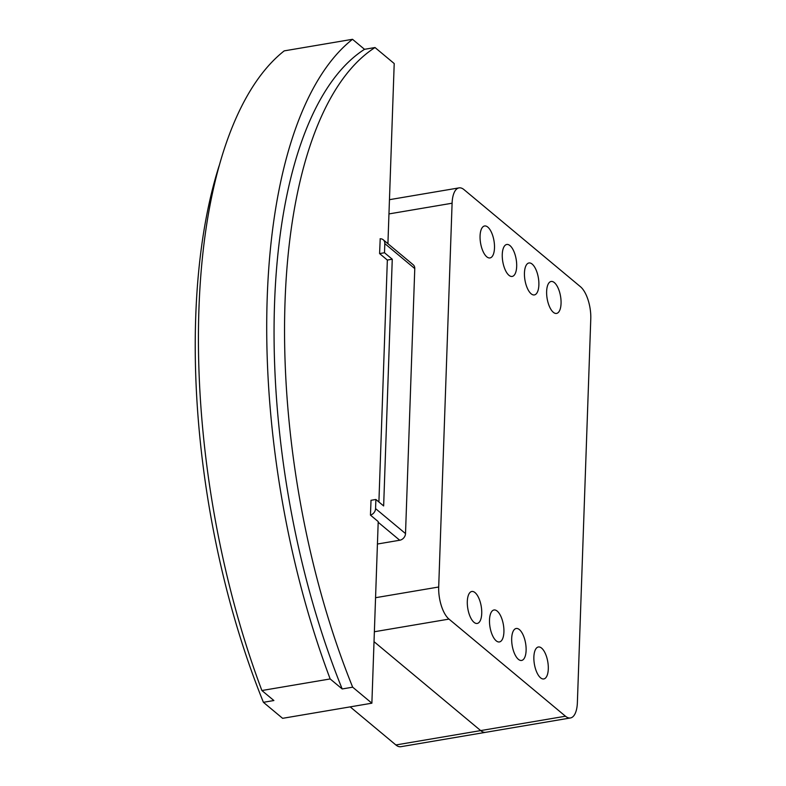 <?xml version="1.0" encoding="UTF-8"?>
<svg xmlns="http://www.w3.org/2000/svg" width="786" height="786" viewBox="0 0 786 786"><rect width="100%" height="100%" fill="white"/><g stroke="black" fill="none" stroke-linecap="round" stroke-linejoin="round"><path stroke-width="1.18" d="M350.192 706.869L395.879 744.961A24.936 10.464 80.4 0 0 400.84 746.7L485.64 732.326A24.936 10.464 -99.6 0 1 480.678 730.587L374.028 641.671L480.678 730.587A24.936 10.464 80.4 0 0 485.64 732.326L570.449 717.962A24.936 10.464 -99.6 0 1 565.478 716.223L448.993 619.103A24.936 10.464 -99.6 0 1 438.696 587.004L452.097 203.22A24.936 10.464 -99.6 0 1 459.034 187.883A24.936 10.464 -99.6 0 1 463.995 189.623L580.481 286.743A24.936 10.464 -99.6 0 1 590.777 318.841L577.376 702.625A24.936 10.464 -99.6 0 1 570.449 717.962M380.208 238.777L379.589 253.583L387.351 260.058L378.901 501.989M387.92 243.689L394.208 63.548L375.01 47.533A432.369 181.379 80.4 0 0 352.668 687.18L371.876 703.195L378.213 521.59L370.452 515.115L371.021 500.299M352.668 687.18L342.185 688.958L330.169 678.947A448.826 188.276 -99.6 0 1 352.511 39.3L284.218 50.874A448.826 188.276 80.4 0 0 261.885 690.521L273.892 700.532L263.408 702.311L282.606 718.325L371.876 703.195M263.408 702.311A432.369 181.379 -99.6 0 1 219.078 165.905M330.169 678.947L261.885 690.521M342.185 688.958A432.369 181.379 -99.6 0 1 364.517 49.312L375.01 47.533M352.511 39.3L364.517 49.312M379.589 253.583L384.501 252.748L392.263 259.223L387.351 260.058M377.437 544.02L399.73 540.237A6.229 5.08 -50.2 0 0 405.517 533.586L414.772 268.586A6.229 5.08 -50.2 0 0 413.181 264.744L383.224 239.769A6.229 5.08 -50.2 0 0 380.1 238.777M414.772 268.586L384.816 243.611L384.501 252.748M384.816 243.611A6.229 5.08 -50.2 0 0 383.224 239.769M370.452 515.115A6.229 5.08 -50.2 0 0 375.561 508.611L405.517 533.586M370.972 500.309L375.885 499.474L375.561 508.611M392.263 259.223L383.647 505.948L375.885 499.474M554.366 282.606A16.211 6.799 -99.6 0 1 560.988 299.957A16.211 6.799 -99.6 0 1 556.557 313.427A16.211 6.799 -99.6 0 1 553.324 312.297A16.211 6.799 -99.6 0 1 546.702 294.947A16.211 6.799 -99.6 0 1 551.143 281.467A16.211 6.799 -99.6 0 1 554.366 282.606M532.181 264.106A16.211 6.799 -99.6 0 1 538.803 281.457A16.211 6.799 -99.6 0 1 534.362 294.927A16.211 6.799 -99.6 0 1 531.139 293.797A16.211 6.799 -99.6 0 1 524.517 276.446A16.211 6.799 -99.6 0 1 528.949 262.976A16.211 6.799 -99.6 0 1 532.181 264.106M509.986 245.605A16.211 6.799 -99.6 0 1 516.608 262.956A16.211 6.799 -99.6 0 1 512.177 276.436A16.211 6.799 -99.6 0 1 508.955 275.296A16.211 6.799 -99.6 0 1 502.333 257.946A16.211 6.799 -99.6 0 1 506.764 244.475A16.211 6.799 -99.6 0 1 509.986 245.605M487.801 227.105A16.211 6.799 -99.6 0 1 494.423 244.456A16.211 6.799 -99.6 0 1 489.992 257.936A16.211 6.799 -99.6 0 1 486.76 256.806A16.211 6.799 -99.6 0 1 480.138 239.455A16.211 6.799 -99.6 0 1 484.579 225.975A16.211 6.799 -99.6 0 1 487.801 227.105M541.603 648.116A16.211 6.799 -99.6 0 1 548.225 665.467A16.211 6.799 -99.6 0 1 543.794 678.947A16.211 6.799 -99.6 0 1 540.562 677.817A16.211 6.799 -99.6 0 1 533.94 660.456A16.211 6.799 -99.6 0 1 538.371 646.986A16.211 6.799 -99.6 0 1 541.603 648.116M519.408 629.615A16.211 6.799 -99.6 0 1 526.04 646.966A16.211 6.799 -99.6 0 1 521.599 660.446A16.211 6.799 -99.6 0 1 518.377 659.316A16.211 6.799 -99.6 0 1 511.755 641.966A16.211 6.799 -99.6 0 1 516.186 628.486A16.211 6.799 -99.6 0 1 519.408 629.615M497.224 611.115A16.211 6.799 -99.6 0 1 503.846 628.466A16.211 6.799 -99.6 0 1 499.415 641.946A16.211 6.799 -99.6 0 1 496.192 640.816A16.211 6.799 -99.6 0 1 489.57 623.465A16.211 6.799 -99.6 0 1 494.001 609.985A16.211 6.799 -99.6 0 1 497.224 611.115M475.039 592.615A16.211 6.799 -99.6 0 1 481.661 609.965A16.211 6.799 -99.6 0 1 477.23 623.445A16.211 6.799 -99.6 0 1 473.997 622.316A16.211 6.799 -99.6 0 1 467.375 604.965A16.211 6.799 -99.6 0 1 471.806 591.485A16.211 6.799 -99.6 0 1 475.039 592.615M565.478 716.223L395.879 744.961M378.194 522.277L399.73 540.237M452.097 203.22L388.962 213.92M438.696 587.004L375.561 597.704M448.993 619.103L374.372 631.748M459.034 187.883L389.463 199.673"/></g></svg>
